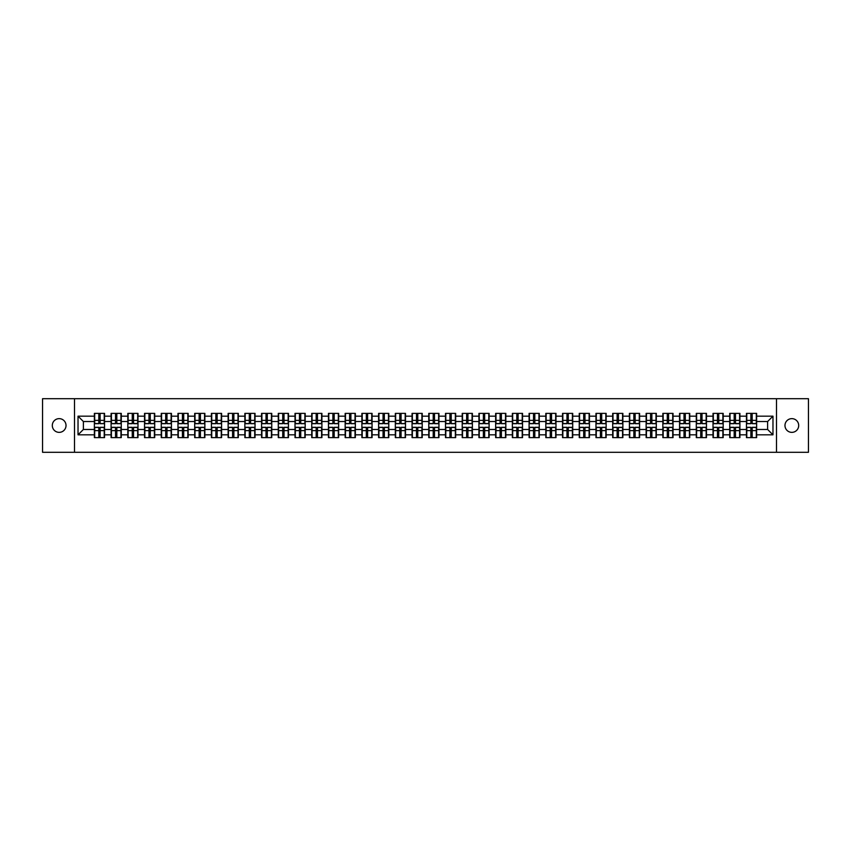 <?xml version="1.0" encoding="UTF-8"?>
<svg xmlns="http://www.w3.org/2000/svg" width="851" height="851" viewBox="0 0 851 851"><rect width="100%" height="100%" fill="white"/><g stroke="black" fill="none" stroke-linecap="round" stroke-linejoin="round"><path stroke-width="1.28" d="M791.834 432.361A6.861 6.861 0 0 1 784.973 425.5A6.861 6.861 0 0 1 791.834 418.639A6.861 6.861 0 0 1 798.695 425.5A6.861 6.861 0 0 1 791.834 432.361M59.166 432.361A6.861 6.861 0 0 1 52.305 425.5A6.861 6.861 0 0 1 59.166 418.639A6.861 6.861 0 0 1 66.027 425.5A6.861 6.861 0 0 1 59.166 432.361M776.506 452.296L808.45 452.296L808.45 398.704L776.506 398.704L776.506 452.296L74.494 452.296L74.494 398.704L42.55 398.704L42.55 452.296L74.494 452.296M776.506 398.704L74.494 398.704M767.613 429.468L767.613 421.532L756.624 421.532L756.624 429.468L767.613 429.468L772.974 434.829L772.974 416.171L756.624 416.171L756.624 413.384L746.444 413.384L746.444 421.532L739.913 421.532L739.913 429.468L746.444 429.468L746.444 421.532M772.974 434.829L756.624 434.829L756.624 437.616L746.444 437.616L746.444 434.829L739.913 434.829L739.913 437.616L729.722 437.616L729.722 434.829L723.19 434.829L723.19 437.616L713.01 437.616L713.01 434.829L706.468 434.829L706.468 437.616L696.288 437.616L696.288 434.829L689.746 434.829L689.746 437.616L679.566 437.616L679.566 434.829L673.035 434.829L673.035 437.616L662.844 437.616L662.844 434.829L656.312 434.829L656.312 437.616L646.132 437.616L646.132 434.829L639.59 434.829L639.59 437.616L629.41 437.616L629.41 434.829L622.868 434.829L622.868 437.616L612.688 437.616L612.688 434.829L606.146 434.829L606.146 437.616L595.966 437.616L595.966 434.829L589.435 434.829L589.435 437.616L579.244 437.616L579.244 434.829L572.712 434.829L572.712 437.616L562.532 437.616L562.532 434.829L555.99 434.829L555.99 437.616L545.81 437.616L545.81 434.829L539.268 434.829L539.268 437.616L529.088 437.616L529.088 434.829L522.546 434.829L522.546 437.616L512.366 437.616L512.366 434.829L505.834 434.829L505.834 437.616L495.644 437.616L495.644 434.829L489.112 434.829L489.112 437.616L478.932 437.616L478.932 434.829L472.39 434.829L472.39 437.616L462.21 437.616L462.21 434.829L455.668 434.829L455.668 437.616L445.488 437.616L445.488 434.829L438.946 434.829L438.946 437.616L428.766 437.616L428.766 434.829L422.234 434.829L422.234 437.616L412.054 437.616L412.054 434.829L405.512 434.829L405.512 437.616L395.332 437.616L395.332 434.829L388.79 434.829L388.79 437.616L378.61 437.616L378.61 434.829L372.068 434.829L372.068 437.616L361.888 437.616L361.888 434.829L355.356 434.829L355.356 437.616L345.166 437.616L345.166 434.829L338.634 434.829L338.634 437.616L328.454 437.616L328.454 434.829L321.912 434.829L321.912 437.616L311.732 437.616L311.732 434.829L305.19 434.829L305.19 437.616L295.01 437.616L295.01 434.829L288.468 434.829L288.468 437.616L278.288 437.616L278.288 434.829L271.756 434.829L271.756 437.616L261.565 437.616L261.565 434.829L255.034 434.829L255.034 437.616L244.854 437.616L244.854 434.829L238.312 434.829L238.312 437.616L228.132 437.616L228.132 434.829L221.59 434.829L221.59 437.616L211.41 437.616L211.41 434.829L204.868 434.829L204.868 437.616L194.688 437.616L194.688 434.829L188.156 434.829L188.156 437.616L177.965 437.616L177.965 434.829L171.434 434.829L171.434 437.616L161.254 437.616L161.254 434.829L154.712 434.829L154.712 437.616L144.532 437.616L144.532 434.829L137.99 434.829L137.99 437.616L127.81 437.616L127.81 434.829L121.278 434.829L121.278 437.616L111.087 437.616L111.087 434.829L104.556 434.829L104.556 437.616L94.376 437.616L94.376 434.829L78.026 434.829L78.026 416.171L94.376 416.171L94.376 421.532L83.387 421.532L83.387 429.468L94.376 429.468L94.376 421.532M746.444 416.171L739.913 416.171L739.913 413.384L729.722 413.384L729.722 416.171L723.19 416.171L723.19 413.384L713.01 413.384L713.01 416.171L706.468 416.171L706.468 413.384L696.288 413.384L696.288 416.171L689.746 416.171L689.746 413.384L679.566 413.384L679.566 416.171L673.035 416.171L673.035 413.384L662.844 413.384L662.844 416.171L656.312 416.171L656.312 413.384L646.132 413.384L646.132 416.171L639.59 416.171L639.59 413.384L629.41 413.384L629.41 416.171L622.868 416.171L622.868 413.384L612.688 413.384L612.688 416.171L606.146 416.171L606.146 413.384L595.966 413.384L595.966 416.171L589.435 416.171L589.435 413.384L579.244 413.384L579.244 416.171L572.712 416.171L572.712 413.384L562.532 413.384L562.532 416.171L555.99 416.171L555.99 413.384L545.81 413.384L545.81 416.171L539.268 416.171L539.268 413.384L529.088 413.384L529.088 416.171L522.546 416.171L522.546 413.384L512.366 413.384L512.366 416.171L505.834 416.171L505.834 413.384L495.644 413.384L495.644 416.171L489.112 416.171L489.112 413.384L478.932 413.384L478.932 416.171L472.39 416.171L472.39 413.384L462.21 413.384L462.21 416.171L455.668 416.171L455.668 413.384L445.488 413.384L445.488 416.171L438.946 416.171L438.946 413.384L428.766 413.384L428.766 416.171L422.234 416.171L422.234 413.384L412.054 413.384L412.054 416.171L405.512 416.171L405.512 413.384L395.332 413.384L395.332 416.171L388.79 416.171L388.79 413.384L378.61 413.384L378.61 416.171L372.068 416.171L372.068 413.384L361.888 413.384L361.888 416.171L355.356 416.171L355.356 413.384L345.166 413.384L345.166 416.171L338.634 416.171L338.634 413.384L328.454 413.384L328.454 416.171L321.912 416.171L321.912 413.384L311.732 413.384L311.732 416.171L305.19 416.171L305.19 413.384L295.01 413.384L295.01 416.171L288.468 416.171L288.468 413.384L278.288 413.384L278.288 416.171L271.756 416.171L271.756 413.384L261.565 413.384L261.565 416.171L255.034 416.171L255.034 413.384L244.854 413.384L244.854 416.171L238.312 416.171L238.312 413.384L228.132 413.384L228.132 416.171L221.59 416.171L221.59 413.384L211.41 413.384L211.41 416.171L204.868 416.171L204.868 413.384L194.688 413.384L194.688 416.171L188.156 416.171L188.156 413.384L177.965 413.384L177.965 416.171L171.434 416.171L171.434 413.384L161.254 413.384L161.254 416.171L154.712 416.171L154.712 413.384L144.532 413.384L144.532 416.171L137.99 416.171L137.99 413.384L127.81 413.384L127.81 416.171L121.278 416.171L121.278 413.384L111.087 413.384L111.087 416.171L104.556 416.171L104.556 413.384L94.376 413.384L94.376 416.171M746.444 429.468L746.444 434.829M739.913 429.468L739.913 434.829M739.913 416.171L739.913 421.532M723.19 429.468L729.722 429.468L729.722 421.532L723.19 421.532L723.19 434.829M729.722 429.468L729.722 434.829M729.722 416.171L729.722 421.532M723.19 416.171L723.19 421.532M706.468 429.468L713.01 429.468L713.01 421.532L706.468 421.532L706.468 434.829M713.01 429.468L713.01 434.829M713.01 416.171L713.01 421.532M706.468 416.171L706.468 421.532M689.746 429.468L696.288 429.468L696.288 421.532L689.746 421.532L689.746 434.829M696.288 429.468L696.288 434.829M696.288 416.171L696.288 421.532M689.746 416.171L689.746 421.532M673.035 429.468L679.566 429.468L679.566 421.532L673.035 421.532L673.035 434.829M679.566 429.468L679.566 434.829M679.566 416.171L679.566 421.532M673.035 416.171L673.035 421.532M656.312 429.468L662.844 429.468L662.844 421.532L656.312 421.532L656.312 434.829M662.844 429.468L662.844 434.829M662.844 416.171L662.844 421.532M656.312 416.171L656.312 421.532M639.59 429.468L646.132 429.468L646.132 421.532L639.59 421.532L639.59 434.829M646.132 429.468L646.132 434.829M646.132 416.171L646.132 421.532M639.59 416.171L639.59 421.532M622.868 429.468L629.41 429.468L629.41 421.532L622.868 421.532L622.868 434.829M629.41 429.468L629.41 434.829M629.41 416.171L629.41 421.532M622.868 416.171L622.868 421.532M606.146 429.468L612.688 429.468L612.688 421.532L606.146 421.532L606.146 434.829M612.688 429.468L612.688 434.829M612.688 416.171L612.688 421.532M606.146 416.171L606.146 421.532M589.435 429.468L595.966 429.468L595.966 421.532L589.435 421.532L589.435 434.829M595.966 429.468L595.966 434.829M595.966 416.171L595.966 421.532M589.435 416.171L589.435 421.532M572.712 429.468L579.244 429.468L579.244 421.532L572.712 421.532L572.712 434.829M579.244 429.468L579.244 434.829M579.244 416.171L579.244 421.532M572.712 416.171L572.712 421.532M555.99 429.468L562.532 429.468L562.532 421.532L555.99 421.532L555.99 434.829M562.532 429.468L562.532 434.829M562.532 416.171L562.532 421.532M555.99 416.171L555.99 421.532M539.268 429.468L545.81 429.468L545.81 421.532L539.268 421.532L539.268 434.829M545.81 429.468L545.81 434.829M545.81 416.171L545.81 421.532M539.268 416.171L539.268 421.532M522.546 429.468L529.088 429.468L529.088 421.532L522.546 421.532L522.546 434.829M529.088 429.468L529.088 434.829M529.088 416.171L529.088 421.532M522.546 416.171L522.546 421.532M505.834 429.468L512.366 429.468L512.366 421.532L505.834 421.532L505.834 434.829M512.366 429.468L512.366 434.829M512.366 416.171L512.366 421.532M505.834 416.171L505.834 421.532M489.112 429.468L495.644 429.468L495.644 421.532L489.112 421.532L489.112 434.829M495.644 429.468L495.644 434.829M495.644 416.171L495.644 421.532M489.112 416.171L489.112 421.532M472.39 429.468L478.932 429.468L478.932 421.532L472.39 421.532L472.39 434.829M478.932 429.468L478.932 434.829M478.932 416.171L478.932 421.532M472.39 416.171L472.39 421.532M455.668 429.468L462.21 429.468L462.21 421.532L455.668 421.532L455.668 434.829M462.21 429.468L462.21 434.829M462.21 416.171L462.21 421.532M455.668 416.171L455.668 421.532M438.946 429.468L445.488 429.468L445.488 421.532L438.946 421.532L438.946 434.829M445.488 429.468L445.488 434.829M445.488 416.171L445.488 421.532M438.946 416.171L438.946 421.532M422.234 429.468L428.766 429.468L428.766 421.532L422.234 421.532L422.234 434.829M428.766 429.468L428.766 434.829M428.766 416.171L428.766 421.532M422.234 416.171L422.234 421.532M405.512 429.468L412.054 429.468L412.054 421.532L405.512 421.532L405.512 434.829M412.054 429.468L412.054 434.829M412.054 416.171L412.054 421.532M405.512 416.171L405.512 421.532M388.79 429.468L395.332 429.468L395.332 421.532L388.79 421.532L388.79 434.829M395.332 429.468L395.332 434.829M395.332 416.171L395.332 421.532M388.79 416.171L388.79 421.532M372.068 429.468L378.61 429.468L378.61 421.532L372.068 421.532L372.068 434.829M378.61 429.468L378.61 434.829M378.61 416.171L378.61 421.532M372.068 416.171L372.068 421.532M355.356 429.468L361.888 429.468L361.888 421.532L355.356 421.532L355.356 434.829M361.888 429.468L361.888 434.829M361.888 416.171L361.888 421.532M355.356 416.171L355.356 421.532M338.634 429.468L345.166 429.468L345.166 421.532L338.634 421.532L338.634 434.829M345.166 429.468L345.166 434.829M345.166 416.171L345.166 421.532M338.634 416.171L338.634 421.532M321.912 429.468L328.454 429.468L328.454 421.532L321.912 421.532L321.912 434.829M328.454 429.468L328.454 434.829M328.454 416.171L328.454 421.532M321.912 416.171L321.912 421.532M305.19 429.468L311.732 429.468L311.732 421.532L305.19 421.532L305.19 434.829M311.732 429.468L311.732 434.829M311.732 416.171L311.732 421.532M305.19 416.171L305.19 421.532M288.468 429.468L295.01 429.468L295.01 421.532L288.468 421.532L288.468 434.829M295.01 429.468L295.01 434.829M295.01 416.171L295.01 421.532M288.468 416.171L288.468 421.532M271.756 429.468L278.288 429.468L278.288 421.532L271.756 421.532L271.756 434.829M278.288 429.468L278.288 434.829M278.288 416.171L278.288 421.532M271.756 416.171L271.756 421.532M255.034 429.468L261.565 429.468L261.565 421.532L255.034 421.532L255.034 434.829M261.565 429.468L261.565 434.829M261.565 416.171L261.565 421.532M255.034 416.171L255.034 421.532M238.312 429.468L244.854 429.468L244.854 421.532L238.312 421.532L238.312 434.829M244.854 429.468L244.854 434.829M244.854 416.171L244.854 421.532M238.312 416.171L238.312 421.532M221.59 429.468L228.132 429.468L228.132 421.532L221.59 421.532L221.59 434.829M228.132 429.468L228.132 434.829M228.132 416.171L228.132 421.532M221.59 416.171L221.59 421.532M204.868 429.468L211.41 429.468L211.41 421.532L204.868 421.532L204.868 434.829M211.41 429.468L211.41 434.829M211.41 416.171L211.41 421.532M204.868 416.171L204.868 421.532M188.156 429.468L194.688 429.468L194.688 421.532L188.156 421.532L188.156 434.829M194.688 429.468L194.688 434.829M194.688 416.171L194.688 421.532M188.156 416.171L188.156 421.532M171.434 429.468L177.965 429.468L177.965 421.532L171.434 421.532L171.434 434.829M177.965 429.468L177.965 434.829M177.965 416.171L177.965 421.532M171.434 416.171L171.434 421.532M154.712 429.468L161.254 429.468L161.254 421.532L154.712 421.532L154.712 434.829M161.254 429.468L161.254 434.829M161.254 416.171L161.254 421.532M154.712 416.171L154.712 421.532M137.99 429.468L144.532 429.468L144.532 421.532L137.99 421.532L137.99 434.829M144.532 429.468L144.532 434.829M144.532 416.171L144.532 421.532M137.99 416.171L137.99 421.532M121.278 429.468L127.81 429.468L127.81 421.532L121.278 421.532L121.278 434.829M127.81 429.468L127.81 434.829M127.81 416.171L127.81 421.532M121.278 416.171L121.278 421.532M104.556 429.468L111.087 429.468L111.087 421.532L104.556 421.532L104.556 434.829M111.087 429.468L111.087 434.829M111.087 416.171L111.087 421.532M104.556 416.171L104.556 421.532M94.376 429.468L94.376 434.829M83.387 429.468L78.026 434.829M78.026 416.171L83.387 421.532M756.624 429.468L756.624 434.829M756.624 416.171L756.624 421.532M772.974 416.171L767.613 421.532M104.226 413.384L104.226 423.681L100.11 423.681L100.11 413.384M98.822 413.384L98.822 423.681L94.695 423.681L94.695 413.384M98.822 414.777L100.11 414.777M100.11 418.745L98.822 418.745M94.695 437.616L94.695 427.319L98.822 427.319L98.822 437.616M100.11 437.616L100.11 427.319L104.226 427.319L104.226 437.616M100.11 436.223L98.822 436.223M98.822 432.255L100.11 432.255M120.948 413.384L120.948 423.681L116.821 423.681L116.821 413.384M115.534 413.384L115.534 423.681L111.417 423.681L111.417 413.384M115.534 414.777L116.821 414.777M116.821 418.745L115.534 418.745M137.671 413.384L137.671 423.681L133.543 423.681L133.543 413.384M132.256 413.384L132.256 423.681L128.129 423.681L128.129 413.384M132.256 414.777L133.543 414.777M133.543 418.745L132.256 418.745M154.393 413.384L154.393 423.681L150.265 423.681L150.265 413.384M148.978 413.384L148.978 423.681L144.851 423.681L144.851 413.384M148.978 414.777L150.265 414.777M150.265 418.745L148.978 418.745M171.115 413.384L171.115 423.681L166.987 423.681L166.987 413.384M165.7 413.384L165.7 423.681L161.573 423.681L161.573 413.384M165.7 414.777L166.987 414.777M166.987 418.745L165.7 418.745M187.826 413.384L187.826 423.681L183.71 423.681L183.71 413.384M182.422 413.384L182.422 423.681L178.295 423.681L178.295 413.384M182.422 414.777L183.71 414.777M183.71 418.745L182.422 418.745M111.417 437.616L111.417 427.319L115.534 427.319L115.534 437.616M116.821 437.616L116.821 427.319L120.948 427.319L120.948 437.616M116.821 436.223L115.534 436.223M115.534 432.255L116.821 432.255M128.129 437.616L128.129 427.319L132.256 427.319L132.256 437.616M133.543 437.616L133.543 427.319L137.671 427.319L137.671 437.616M133.543 436.223L132.256 436.223M132.256 432.255L133.543 432.255M144.851 437.616L144.851 427.319L148.978 427.319L148.978 437.616M150.265 437.616L150.265 427.319L154.393 427.319L154.393 437.616M150.265 436.223L148.978 436.223M148.978 432.255L150.265 432.255M161.573 437.616L161.573 427.319L165.7 427.319L165.7 437.616M166.987 437.616L166.987 427.319L171.115 427.319L171.115 437.616M166.987 436.223L165.7 436.223M165.7 432.255L166.987 432.255M178.295 437.616L178.295 427.319L182.422 427.319L182.422 437.616M183.71 437.616L183.71 427.319L187.826 427.319L187.826 437.616M183.71 436.223L182.422 436.223M182.422 432.255L183.71 432.255M204.548 413.384L204.548 423.681L200.421 423.681L200.421 413.384M199.134 413.384L199.134 423.681L195.007 423.681L195.007 413.384M199.134 414.777L200.421 414.777M200.421 418.745L199.134 418.745M195.007 437.616L195.007 427.319L199.134 427.319L199.134 437.616M200.421 437.616L200.421 427.319L204.548 427.319L204.548 437.616M200.421 436.223L199.134 436.223M199.134 432.255L200.421 432.255M221.271 413.384L221.271 423.681L217.143 423.681L217.143 413.384M215.856 413.384L215.856 423.681L211.729 423.681L211.729 413.384M215.856 414.777L217.143 414.777M217.143 418.745L215.856 418.745M211.729 437.616L211.729 427.319L215.856 427.319L215.856 437.616M217.143 437.616L217.143 427.319L221.271 427.319L221.271 437.616M217.143 436.223L215.856 436.223M215.856 432.255L217.143 432.255M237.993 413.384L237.993 423.681L233.865 423.681L233.865 413.384M232.578 413.384L232.578 423.681L228.451 423.681L228.451 413.384M232.578 414.777L233.865 414.777M233.865 418.745L232.578 418.745M228.451 437.616L228.451 427.319L232.578 427.319L232.578 437.616M233.865 437.616L233.865 427.319L237.993 427.319L237.993 437.616M233.865 436.223L232.578 436.223M232.578 432.255L233.865 432.255M254.715 413.384L254.715 423.681L250.588 423.681L250.588 413.384M249.3 413.384L249.3 423.681L245.173 423.681L245.173 413.384M249.3 414.777L250.588 414.777M250.588 418.745L249.3 418.745M245.173 437.616L245.173 427.319L249.3 427.319L249.3 437.616M250.588 437.616L250.588 427.319L254.715 427.319L254.715 437.616M250.588 436.223L249.3 436.223M249.3 432.255L250.588 432.255M271.426 413.384L271.426 423.681L267.299 423.681L267.299 413.384M266.023 413.384L266.023 423.681L261.895 423.681L261.895 413.384M266.023 414.777L267.299 414.777M267.299 418.745L266.023 418.745M261.895 437.616L261.895 427.319L266.023 427.319L266.023 437.616M267.299 437.616L267.299 427.319L271.426 427.319L271.426 437.616M267.299 436.223L266.023 436.223M266.023 432.255L267.299 432.255M288.149 413.384L288.149 423.681L284.021 423.681L284.021 413.384M282.734 413.384L282.734 423.681L278.607 423.681L278.607 413.384M282.734 414.777L284.021 414.777M284.021 418.745L282.734 418.745M278.607 437.616L278.607 427.319L282.734 427.319L282.734 437.616M284.021 437.616L284.021 427.319L288.149 427.319L288.149 437.616M284.021 436.223L282.734 436.223M282.734 432.255L284.021 432.255M304.871 413.384L304.871 423.681L300.743 423.681L300.743 413.384M299.456 413.384L299.456 423.681L295.329 423.681L295.329 413.384M299.456 414.777L300.743 414.777M300.743 418.745L299.456 418.745M295.329 437.616L295.329 427.319L299.456 427.319L299.456 437.616M300.743 437.616L300.743 427.319L304.871 427.319L304.871 437.616M300.743 436.223L299.456 436.223M299.456 432.255L300.743 432.255M321.593 413.384L321.593 423.681L317.466 423.681L317.466 413.384M316.178 413.384L316.178 423.681L312.051 423.681L312.051 413.384M316.178 414.777L317.466 414.777M317.466 418.745L316.178 418.745M312.051 437.616L312.051 427.319L316.178 427.319L316.178 437.616M317.466 437.616L317.466 427.319L321.593 427.319L321.593 437.616M317.466 436.223L316.178 436.223M316.178 432.255L317.466 432.255M338.315 413.384L338.315 423.681L334.188 423.681L334.188 413.384M332.901 413.384L332.901 423.681L328.773 423.681L328.773 413.384M332.901 414.777L334.188 414.777M334.188 418.745L332.901 418.745M328.773 437.616L328.773 427.319L332.901 427.319L332.901 437.616M334.188 437.616L334.188 427.319L338.315 427.319L338.315 437.616M334.188 436.223L332.901 436.223M332.901 432.255L334.188 432.255M355.027 413.384L355.027 423.681L350.899 423.681L350.899 413.384M349.612 413.384L349.612 423.681L345.495 423.681L345.495 413.384M349.612 414.777L350.899 414.777M350.899 418.745L349.612 418.745M345.495 437.616L345.495 427.319L349.612 427.319L349.612 437.616M350.899 437.616L350.899 427.319L355.027 427.319L355.027 437.616M350.899 436.223L349.612 436.223M349.612 432.255L350.899 432.255M371.749 413.384L371.749 423.681L367.621 423.681L367.621 413.384M366.334 413.384L366.334 423.681L362.207 423.681L362.207 413.384M366.334 414.777L367.621 414.777M367.621 418.745L366.334 418.745M362.207 437.616L362.207 427.319L366.334 427.319L366.334 437.616M367.621 437.616L367.621 427.319L371.749 427.319L371.749 437.616M367.621 436.223L366.334 436.223M366.334 432.255L367.621 432.255M388.471 413.384L388.471 423.681L384.344 423.681L384.344 413.384M383.056 413.384L383.056 423.681L378.929 423.681L378.929 413.384M383.056 414.777L384.344 414.777M384.344 418.745L383.056 418.745M378.929 437.616L378.929 427.319L383.056 427.319L383.056 437.616M384.344 437.616L384.344 427.319L388.471 427.319L388.471 437.616M384.344 436.223L383.056 436.223M383.056 432.255L384.344 432.255M405.193 413.384L405.193 423.681L401.066 423.681L401.066 413.384M399.779 413.384L399.779 423.681L395.651 423.681L395.651 413.384M399.779 414.777L401.066 414.777M401.066 418.745L399.779 418.745M395.651 437.616L395.651 427.319L399.779 427.319L399.779 437.616M401.066 437.616L401.066 427.319L405.193 427.319L405.193 437.616M401.066 436.223L399.779 436.223M399.779 432.255L401.066 432.255M421.905 413.384L421.905 423.681L417.788 423.681L417.788 413.384M416.501 413.384L416.501 423.681L412.373 423.681L412.373 413.384M416.501 414.777L417.788 414.777M417.788 418.745L416.501 418.745M412.373 437.616L412.373 427.319L416.501 427.319L416.501 437.616M417.788 437.616L417.788 427.319L421.905 427.319L421.905 437.616M417.788 436.223L416.501 436.223M416.501 432.255L417.788 432.255M438.627 413.384L438.627 423.681L434.499 423.681L434.499 413.384M433.212 413.384L433.212 423.681L429.095 423.681L429.095 413.384M433.212 414.777L434.499 414.777M434.499 418.745L433.212 418.745M429.095 437.616L429.095 427.319L433.212 427.319L433.212 437.616M434.499 437.616L434.499 427.319L438.627 427.319L438.627 437.616M434.499 436.223L433.212 436.223M433.212 432.255L434.499 432.255M455.349 413.384L455.349 423.681L451.221 423.681L451.221 413.384M449.934 413.384L449.934 423.681L445.807 423.681L445.807 413.384M449.934 414.777L451.221 414.777M451.221 418.745L449.934 418.745M445.807 437.616L445.807 427.319L449.934 427.319L449.934 437.616M451.221 437.616L451.221 427.319L455.349 427.319L455.349 437.616M451.221 436.223L449.934 436.223M449.934 432.255L451.221 432.255M472.071 413.384L472.071 423.681L467.944 423.681L467.944 413.384M466.656 413.384L466.656 423.681L462.529 423.681L462.529 413.384M466.656 414.777L467.944 414.777M467.944 418.745L466.656 418.745M462.529 437.616L462.529 427.319L466.656 427.319L466.656 437.616M467.944 437.616L467.944 427.319L472.071 427.319L472.071 437.616M467.944 436.223L466.656 436.223M466.656 432.255L467.944 432.255M488.793 413.384L488.793 423.681L484.666 423.681L484.666 413.384M483.379 413.384L483.379 423.681L479.251 423.681L479.251 413.384M483.379 414.777L484.666 414.777M484.666 418.745L483.379 418.745M479.251 437.616L479.251 427.319L483.379 427.319L483.379 437.616M484.666 437.616L484.666 427.319L488.793 427.319L488.793 437.616M484.666 436.223L483.379 436.223M483.379 432.255L484.666 432.255M505.505 413.384L505.505 423.681L501.388 423.681L501.388 413.384M500.101 413.384L500.101 423.681L495.973 423.681L495.973 413.384M500.101 414.777L501.388 414.777M501.388 418.745L500.101 418.745M495.973 437.616L495.973 427.319L500.101 427.319L500.101 437.616M501.388 437.616L501.388 427.319L505.505 427.319L505.505 437.616M501.388 436.223L500.101 436.223M500.101 432.255L501.388 432.255M522.227 413.384L522.227 423.681L518.099 423.681L518.099 413.384M516.812 413.384L516.812 423.681L512.685 423.681L512.685 413.384M516.812 414.777L518.099 414.777M518.099 418.745L516.812 418.745M512.685 437.616L512.685 427.319L516.812 427.319L516.812 437.616M518.099 437.616L518.099 427.319L522.227 427.319L522.227 437.616M518.099 436.223L516.812 436.223M516.812 432.255L518.099 432.255M538.949 413.384L538.949 423.681L534.822 423.681L534.822 413.384M533.534 413.384L533.534 423.681L529.407 423.681L529.407 413.384M533.534 414.777L534.822 414.777M534.822 418.745L533.534 418.745M529.407 437.616L529.407 427.319L533.534 427.319L533.534 437.616M534.822 437.616L534.822 427.319L538.949 427.319L538.949 437.616M534.822 436.223L533.534 436.223M533.534 432.255L534.822 432.255M555.671 413.384L555.671 423.681L551.544 423.681L551.544 413.384M550.257 413.384L550.257 423.681L546.129 423.681L546.129 413.384M550.257 414.777L551.544 414.777M551.544 418.745L550.257 418.745M546.129 437.616L546.129 427.319L550.257 427.319L550.257 437.616M551.544 437.616L551.544 427.319L555.671 427.319L555.671 437.616M551.544 436.223L550.257 436.223M550.257 432.255L551.544 432.255M572.393 413.384L572.393 423.681L568.266 423.681L568.266 413.384M566.979 413.384L566.979 423.681L562.851 423.681L562.851 413.384M566.979 414.777L568.266 414.777M568.266 418.745L566.979 418.745M562.851 437.616L562.851 427.319L566.979 427.319L566.979 437.616M568.266 437.616L568.266 427.319L572.393 427.319L572.393 437.616M568.266 436.223L566.979 436.223M566.979 432.255L568.266 432.255M589.105 413.384L589.105 423.681L584.977 423.681L584.977 413.384M583.701 413.384L583.701 423.681L579.574 423.681L579.574 413.384M583.701 414.777L584.977 414.777M584.977 418.745L583.701 418.745M579.574 437.616L579.574 427.319L583.701 427.319L583.701 437.616M584.977 437.616L584.977 427.319L589.105 427.319L589.105 437.616M584.977 436.223L583.701 436.223M583.701 432.255L584.977 432.255M605.827 413.384L605.827 423.681L601.7 423.681L601.7 413.384M600.412 413.384L600.412 423.681L596.285 423.681L596.285 413.384M600.412 414.777L601.7 414.777M601.7 418.745L600.412 418.745M596.285 437.616L596.285 427.319L600.412 427.319L600.412 437.616M601.7 437.616L601.7 427.319L605.827 427.319L605.827 437.616M601.7 436.223L600.412 436.223M600.412 432.255L601.7 432.255M622.549 413.384L622.549 423.681L618.422 423.681L618.422 413.384M617.135 413.384L617.135 423.681L613.007 423.681L613.007 413.384M617.135 414.777L618.422 414.777M618.422 418.745L617.135 418.745M613.007 437.616L613.007 427.319L617.135 427.319L617.135 437.616M618.422 437.616L618.422 427.319L622.549 427.319L622.549 437.616M618.422 436.223L617.135 436.223M617.135 432.255L618.422 432.255M639.271 413.384L639.271 423.681L635.144 423.681L635.144 413.384M633.857 413.384L633.857 423.681L629.729 423.681L629.729 413.384M633.857 414.777L635.144 414.777M635.144 418.745L633.857 418.745M629.729 437.616L629.729 427.319L633.857 427.319L633.857 437.616M635.144 437.616L635.144 427.319L639.271 427.319L639.271 437.616M635.144 436.223L633.857 436.223M633.857 432.255L635.144 432.255M655.993 413.384L655.993 423.681L651.866 423.681L651.866 413.384M650.579 413.384L650.579 423.681L646.452 423.681L646.452 413.384M650.579 414.777L651.866 414.777M651.866 418.745L650.579 418.745M646.452 437.616L646.452 427.319L650.579 427.319L650.579 437.616M651.866 437.616L651.866 427.319L655.993 427.319L655.993 437.616M651.866 436.223L650.579 436.223M650.579 432.255L651.866 432.255M672.705 413.384L672.705 423.681L668.578 423.681L668.578 413.384M667.29 413.384L667.29 423.681L663.174 423.681L663.174 413.384M667.29 414.777L668.578 414.777M668.578 418.745L667.29 418.745M663.174 437.616L663.174 427.319L667.29 427.319L667.29 437.616M668.578 437.616L668.578 427.319L672.705 427.319L672.705 437.616M668.578 436.223L667.29 436.223M667.29 432.255L668.578 432.255M689.427 413.384L689.427 423.681L685.3 423.681L685.3 413.384M684.013 413.384L684.013 423.681L679.885 423.681L679.885 413.384M684.013 414.777L685.3 414.777M685.3 418.745L684.013 418.745M679.885 437.616L679.885 427.319L684.013 427.319L684.013 437.616M685.3 437.616L685.3 427.319L689.427 427.319L689.427 437.616M685.3 436.223L684.013 436.223M684.013 432.255L685.3 432.255M706.149 413.384L706.149 423.681L702.022 423.681L702.022 413.384M700.735 413.384L700.735 423.681L696.607 423.681L696.607 413.384M700.735 414.777L702.022 414.777M702.022 418.745L700.735 418.745M696.607 437.616L696.607 427.319L700.735 427.319L700.735 437.616M702.022 437.616L702.022 427.319L706.149 427.319L706.149 437.616M702.022 436.223L700.735 436.223M700.735 432.255L702.022 432.255M722.871 413.384L722.871 423.681L718.744 423.681L718.744 413.384M717.457 413.384L717.457 423.681L713.329 423.681L713.329 413.384M717.457 414.777L718.744 414.777M718.744 418.745L717.457 418.745M713.329 437.616L713.329 427.319L717.457 427.319L717.457 437.616M718.744 437.616L718.744 427.319L722.871 427.319L722.871 437.616M718.744 436.223L717.457 436.223M717.457 432.255L718.744 432.255M739.583 413.384L739.583 423.681L735.466 423.681L735.466 413.384M734.179 413.384L734.179 423.681L730.052 423.681L730.052 413.384M734.179 414.777L735.466 414.777M735.466 418.745L734.179 418.745M730.052 437.616L730.052 427.319L734.179 427.319L734.179 437.616M735.466 437.616L735.466 427.319L739.583 427.319L739.583 437.616M735.466 436.223L734.179 436.223M734.179 432.255L735.466 432.255M756.305 413.384L756.305 423.681L752.178 423.681L752.178 413.384M750.89 413.384L750.89 423.681L746.774 423.681L746.774 413.384M750.89 414.777L752.178 414.777M752.178 418.745L750.89 418.745M746.774 437.616L746.774 427.319L750.89 427.319L750.89 437.616M752.178 437.616L752.178 427.319L756.305 427.319L756.305 437.616M752.178 436.223L750.89 436.223M750.89 432.255L752.178 432.255M98.822 420.373L94.695 420.373M98.822 423.543L94.695 423.543M104.226 420.373L100.11 420.373M104.226 423.543L100.11 423.543M100.11 430.627L104.226 430.627M100.11 427.457L104.226 427.457M94.695 430.627L98.822 430.627M94.695 427.457L98.822 427.457M115.534 420.373L111.417 420.373M115.534 423.543L111.417 423.543M120.948 420.373L116.821 420.373M120.948 423.543L116.821 423.543M132.256 420.373L128.129 420.373M132.256 423.543L128.129 423.543M137.671 420.373L133.543 420.373M137.671 423.543L133.543 423.543M148.978 420.373L144.851 420.373M148.978 423.543L144.851 423.543M154.393 420.373L150.265 420.373M154.393 423.543L150.265 423.543M165.7 420.373L161.573 420.373M165.7 423.543L161.573 423.543M171.115 420.373L166.987 420.373M171.115 423.543L166.987 423.543M182.422 420.373L178.295 420.373M182.422 423.543L178.295 423.543M187.826 420.373L183.71 420.373M187.826 423.543L183.71 423.543M116.821 430.627L120.948 430.627M116.821 427.457L120.948 427.457M111.417 430.627L115.534 430.627M111.417 427.457L115.534 427.457M133.543 430.627L137.671 430.627M133.543 427.457L137.671 427.457M128.129 430.627L132.256 430.627M128.129 427.457L132.256 427.457M150.265 430.627L154.393 430.627M150.265 427.457L154.393 427.457M144.851 430.627L148.978 430.627M144.851 427.457L148.978 427.457M166.987 430.627L171.115 430.627M166.987 427.457L171.115 427.457M161.573 430.627L165.7 430.627M161.573 427.457L165.7 427.457M183.71 430.627L187.826 430.627M183.71 427.457L187.826 427.457M178.295 430.627L182.422 430.627M178.295 427.457L182.422 427.457M199.134 420.373L195.007 420.373M199.134 423.543L195.007 423.543M204.548 420.373L200.421 420.373M204.548 423.543L200.421 423.543M200.421 430.627L204.548 430.627M200.421 427.457L204.548 427.457M195.007 430.627L199.134 430.627M195.007 427.457L199.134 427.457M215.856 420.373L211.729 420.373M215.856 423.543L211.729 423.543M221.271 420.373L217.143 420.373M221.271 423.543L217.143 423.543M217.143 430.627L221.271 430.627M217.143 427.457L221.271 427.457M211.729 430.627L215.856 430.627M211.729 427.457L215.856 427.457M232.578 420.373L228.451 420.373M232.578 423.543L228.451 423.543M237.993 420.373L233.865 420.373M237.993 423.543L233.865 423.543M233.865 430.627L237.993 430.627M233.865 427.457L237.993 427.457M228.451 430.627L232.578 430.627M228.451 427.457L232.578 427.457M249.3 420.373L245.173 420.373M249.3 423.543L245.173 423.543M254.715 420.373L250.588 420.373M254.715 423.543L250.588 423.543M250.588 430.627L254.715 430.627M250.588 427.457L254.715 427.457M245.173 430.627L249.3 430.627M245.173 427.457L249.3 427.457M266.023 420.373L261.895 420.373M266.023 423.543L261.895 423.543M271.426 420.373L267.299 420.373M271.426 423.543L267.299 423.543M267.299 430.627L271.426 430.627M267.299 427.457L271.426 427.457M261.895 430.627L266.023 430.627M261.895 427.457L266.023 427.457M282.734 420.373L278.607 420.373M282.734 423.543L278.607 423.543M288.149 420.373L284.021 420.373M288.149 423.543L284.021 423.543M284.021 430.627L288.149 430.627M284.021 427.457L288.149 427.457M278.607 430.627L282.734 430.627M278.607 427.457L282.734 427.457M299.456 420.373L295.329 420.373M299.456 423.543L295.329 423.543M304.871 420.373L300.743 420.373M304.871 423.543L300.743 423.543M300.743 430.627L304.871 430.627M300.743 427.457L304.871 427.457M295.329 430.627L299.456 430.627M295.329 427.457L299.456 427.457M316.178 420.373L312.051 420.373M316.178 423.543L312.051 423.543M321.593 420.373L317.466 420.373M321.593 423.543L317.466 423.543M317.466 430.627L321.593 430.627M317.466 427.457L321.593 427.457M312.051 430.627L316.178 430.627M312.051 427.457L316.178 427.457M332.901 420.373L328.773 420.373M332.901 423.543L328.773 423.543M338.315 420.373L334.188 420.373M338.315 423.543L334.188 423.543M334.188 430.627L338.315 430.627M334.188 427.457L338.315 427.457M328.773 430.627L332.901 430.627M328.773 427.457L332.901 427.457M349.612 420.373L345.495 420.373M349.612 423.543L345.495 423.543M355.027 420.373L350.899 420.373M355.027 423.543L350.899 423.543M350.899 430.627L355.027 430.627M350.899 427.457L355.027 427.457M345.495 430.627L349.612 430.627M345.495 427.457L349.612 427.457M366.334 420.373L362.207 420.373M366.334 423.543L362.207 423.543M371.749 420.373L367.621 420.373M371.749 423.543L367.621 423.543M367.621 430.627L371.749 430.627M367.621 427.457L371.749 427.457M362.207 430.627L366.334 430.627M362.207 427.457L366.334 427.457M383.056 420.373L378.929 420.373M383.056 423.543L378.929 423.543M388.471 420.373L384.344 420.373M388.471 423.543L384.344 423.543M384.344 430.627L388.471 430.627M384.344 427.457L388.471 427.457M378.929 430.627L383.056 430.627M378.929 427.457L383.056 427.457M399.779 420.373L395.651 420.373M399.779 423.543L395.651 423.543M405.193 420.373L401.066 420.373M405.193 423.543L401.066 423.543M401.066 430.627L405.193 430.627M401.066 427.457L405.193 427.457M395.651 430.627L399.779 430.627M395.651 427.457L399.779 427.457M416.501 420.373L412.373 420.373M416.501 423.543L412.373 423.543M421.905 420.373L417.788 420.373M421.905 423.543L417.788 423.543M417.788 430.627L421.905 430.627M417.788 427.457L421.905 427.457M412.373 430.627L416.501 430.627M412.373 427.457L416.501 427.457M433.212 420.373L429.095 420.373M433.212 423.543L429.095 423.543M438.627 420.373L434.499 420.373M438.627 423.543L434.499 423.543M434.499 430.627L438.627 430.627M434.499 427.457L438.627 427.457M429.095 430.627L433.212 430.627M429.095 427.457L433.212 427.457M449.934 420.373L445.807 420.373M449.934 423.543L445.807 423.543M455.349 420.373L451.221 420.373M455.349 423.543L451.221 423.543M451.221 430.627L455.349 430.627M451.221 427.457L455.349 427.457M445.807 430.627L449.934 430.627M445.807 427.457L449.934 427.457M466.656 420.373L462.529 420.373M466.656 423.543L462.529 423.543M472.071 420.373L467.944 420.373M472.071 423.543L467.944 423.543M467.944 430.627L472.071 430.627M467.944 427.457L472.071 427.457M462.529 430.627L466.656 430.627M462.529 427.457L466.656 427.457M483.379 420.373L479.251 420.373M483.379 423.543L479.251 423.543M488.793 420.373L484.666 420.373M488.793 423.543L484.666 423.543M484.666 430.627L488.793 430.627M484.666 427.457L488.793 427.457M479.251 430.627L483.379 430.627M479.251 427.457L483.379 427.457M500.101 420.373L495.973 420.373M500.101 423.543L495.973 423.543M505.505 420.373L501.388 420.373M505.505 423.543L501.388 423.543M501.388 430.627L505.505 430.627M501.388 427.457L505.505 427.457M495.973 430.627L500.101 430.627M495.973 427.457L500.101 427.457M516.812 420.373L512.685 420.373M516.812 423.543L512.685 423.543M522.227 420.373L518.099 420.373M522.227 423.543L518.099 423.543M518.099 430.627L522.227 430.627M518.099 427.457L522.227 427.457M512.685 430.627L516.812 430.627M512.685 427.457L516.812 427.457M533.534 420.373L529.407 420.373M533.534 423.543L529.407 423.543M538.949 420.373L534.822 420.373M538.949 423.543L534.822 423.543M534.822 430.627L538.949 430.627M534.822 427.457L538.949 427.457M529.407 430.627L533.534 430.627M529.407 427.457L533.534 427.457M550.257 420.373L546.129 420.373M550.257 423.543L546.129 423.543M555.671 420.373L551.544 420.373M555.671 423.543L551.544 423.543M551.544 430.627L555.671 430.627M551.544 427.457L555.671 427.457M546.129 430.627L550.257 430.627M546.129 427.457L550.257 427.457M566.979 420.373L562.851 420.373M566.979 423.543L562.851 423.543M572.393 420.373L568.266 420.373M572.393 423.543L568.266 423.543M568.266 430.627L572.393 430.627M568.266 427.457L572.393 427.457M562.851 430.627L566.979 430.627M562.851 427.457L566.979 427.457M583.701 420.373L579.574 420.373M583.701 423.543L579.574 423.543M589.105 420.373L584.977 420.373M589.105 423.543L584.977 423.543M584.977 430.627L589.105 430.627M584.977 427.457L589.105 427.457M579.574 430.627L583.701 430.627M579.574 427.457L583.701 427.457M600.412 420.373L596.285 420.373M600.412 423.543L596.285 423.543M605.827 420.373L601.7 420.373M605.827 423.543L601.7 423.543M601.7 430.627L605.827 430.627M601.7 427.457L605.827 427.457M596.285 430.627L600.412 430.627M596.285 427.457L600.412 427.457M617.135 420.373L613.007 420.373M617.135 423.543L613.007 423.543M622.549 420.373L618.422 420.373M622.549 423.543L618.422 423.543M618.422 430.627L622.549 430.627M618.422 427.457L622.549 427.457M613.007 430.627L617.135 430.627M613.007 427.457L617.135 427.457M633.857 420.373L629.729 420.373M633.857 423.543L629.729 423.543M639.271 420.373L635.144 420.373M639.271 423.543L635.144 423.543M635.144 430.627L639.271 430.627M635.144 427.457L639.271 427.457M629.729 430.627L633.857 430.627M629.729 427.457L633.857 427.457M650.579 420.373L646.452 420.373M650.579 423.543L646.452 423.543M655.993 420.373L651.866 420.373M655.993 423.543L651.866 423.543M651.866 430.627L655.993 430.627M651.866 427.457L655.993 427.457M646.452 430.627L650.579 430.627M646.452 427.457L650.579 427.457M667.29 420.373L663.174 420.373M667.29 423.543L663.174 423.543M672.705 420.373L668.578 420.373M672.705 423.543L668.578 423.543M668.578 430.627L672.705 430.627M668.578 427.457L672.705 427.457M663.174 430.627L667.29 430.627M663.174 427.457L667.29 427.457M684.013 420.373L679.885 420.373M684.013 423.543L679.885 423.543M689.427 420.373L685.3 420.373M689.427 423.543L685.3 423.543M685.3 430.627L689.427 430.627M685.3 427.457L689.427 427.457M679.885 430.627L684.013 430.627M679.885 427.457L684.013 427.457M700.735 420.373L696.607 420.373M700.735 423.543L696.607 423.543M706.149 420.373L702.022 420.373M706.149 423.543L702.022 423.543M702.022 430.627L706.149 430.627M702.022 427.457L706.149 427.457M696.607 430.627L700.735 430.627M696.607 427.457L700.735 427.457M717.457 420.373L713.329 420.373M717.457 423.543L713.329 423.543M722.871 420.373L718.744 420.373M722.871 423.543L718.744 423.543M718.744 430.627L722.871 430.627M718.744 427.457L722.871 427.457M713.329 430.627L717.457 430.627M713.329 427.457L717.457 427.457M734.179 420.373L730.052 420.373M734.179 423.543L730.052 423.543M739.583 420.373L735.466 420.373M739.583 423.543L735.466 423.543M735.466 430.627L739.583 430.627M735.466 427.457L739.583 427.457M730.052 430.627L734.179 430.627M730.052 427.457L734.179 427.457M750.89 420.373L746.774 420.373M750.89 423.543L746.774 423.543M756.305 420.373L752.178 420.373M756.305 423.543L752.178 423.543M752.178 430.627L756.305 430.627M752.178 427.457L756.305 427.457M746.774 430.627L750.89 430.627M746.774 427.457L750.89 427.457"/></g></svg>
